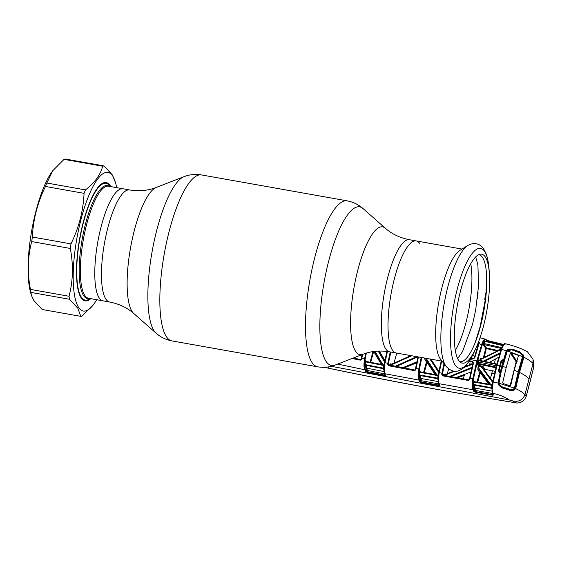 <?xml version="1.0" encoding="UTF-8"?>
<svg xmlns="http://www.w3.org/2000/svg" width="562" height="562" viewBox="0 0 562 562"><rect width="100%" height="100%" fill="white"/><g stroke="black" fill="none" stroke-linecap="round" stroke-linejoin="round"><path stroke-width="0.84" d="M392.431 350.119A56.924 15.413 100.1 0 0 396.21 353.006A56.924 15.413 -79.9 0 1 392.431 350.119A56.924 15.413 -79.9 0 1 392.529 286.536A56.924 15.413 -79.9 0 1 416.147 240.922A56.924 15.413 100.1 0 0 392.529 286.536A56.924 15.413 100.1 0 0 392.431 350.119M102.965 300.832A56.924 15.413 -79.9 0 1 99.186 297.944A56.924 15.413 -79.9 0 1 99.291 234.361A56.924 15.413 -79.9 0 1 122.902 188.748A56.924 15.413 100.1 0 0 101.891 223.809A56.924 15.413 100.1 0 0 95.695 287.027A56.924 15.413 100.1 0 0 102.965 300.832L109.653 302.026A56.924 15.413 -79.9 0 1 105.881 299.139A56.924 15.413 -79.9 0 1 105.979 235.555A56.924 15.413 -79.9 0 1 129.597 189.942L108.487 186.184A56.924 15.413 100.1 0 0 87.475 221.245A56.924 15.413 100.1 0 0 81.279 284.463A56.924 15.413 100.1 0 0 88.55 298.267L102.965 300.832M419.926 243.803A56.924 15.413 100.1 0 0 416.147 240.922L409.459 239.728C399.891 237.859 391.847 234.017 385.314 228.214L362.968 208.523C358.507 204.568 353.238 202.011 347.161 200.845L201.484 174.93C195.372 173.925 189.542 174.508 183.999 176.686A80.57 21.813 -79.9 0 0 152.927 247.224A80.57 21.813 -79.9 0 0 154.1 330.821A80.57 21.813 -79.9 0 0 156.145 333.231C160.606 337.186 165.874 339.743 171.951 340.909A84.293 22.817 -79.9 0 1 166.359 336.631A84.293 22.817 -79.9 0 1 166.514 242.475A84.293 22.817 -79.9 0 1 201.484 174.93M458.606 360.333A55.329 14.977 -79.9 0 1 458.093 301.45A55.329 14.977 -79.9 0 1 480.004 254.228A55.329 14.977 -79.9 0 1 485.329 257.003A55.329 14.977 -79.9 0 1 489.362 273.371A55.329 14.977 -79.9 0 1 476.119 347.794A55.329 14.977 -79.9 0 1 460.742 362.532A55.329 14.977 -79.9 0 1 458.606 360.333M446.404 366.733A63.316 17.141 -79.9 0 1 446.291 366.593L440.559 359.258A56.924 15.413 -79.9 0 1 440.081 358.591A56.924 15.413 -79.9 0 1 438.859 301.632A56.924 15.413 -79.9 0 1 459.941 250.343L467.844 245.439A63.316 17.141 -79.9 0 1 467.998 245.348M470.738 263.754A53.945 14.605 -79.9 0 1 455.325 350.393M478.62 254.719A54.296 14.696 -79.9 0 1 482.54 257.515A54.296 14.696 -79.9 0 1 482.315 318.724A54.296 14.696 -79.9 0 1 459.611 361.598M110.047 186.465A59.305 16.052 100.1 0 0 106.028 183.331A59.305 16.052 100.1 0 0 84.131 219.854A59.305 16.052 100.1 0 0 77.682 285.721A59.305 16.052 100.1 0 0 85.255 300.101A59.305 16.052 100.1 0 0 90.103 298.548M477.426 298.548L477.433 298.506A56.994 15.427 100.1 0 0 477.665 296.567L477.869 294.643A56.994 15.427 100.1 0 0 478.058 292.732L478.065 292.69M484.774 299.595L485.252 299.89L484.746 299.806A56.994 15.427 -79.9 0 0 484.978 297.867L485.189 295.942A56.994 15.427 -79.9 0 0 485.371 294.031L485.982 293.153L486.699 277.825M324.316 367.302L329.1 368.349C381.296 379.28 433.323 389.087 485.182 397.756L513.816 402.483C518.009 403.755 521.684 402.645 524.831 399.153L526.299 396.034L533.668 367.534L533.816 363.523L533.668 367.562L530.029 381.914M516.857 402.94L515.221 402.806M328.587 366.867L329.058 368.314C391.019 381.226 452.607 392.62 513.816 402.483L512.797 400.938L509.13 399.912C505.013 397.004 499.597 394.805 492.881 393.309L493.541 394.875L492.544 395.198L475.031 392.114L473.773 391.475L472.895 389.719L438.943 383.684A0.597 0.541 156.7 0 1 438.529 383.382L438.037 379.357M515.27 402.813L516.661 402.947C519.759 403.172 522.484 401.914 524.824 399.182L524.831 399.153M526.278 396.098L524.95 394.65C522.611 400.095 518.557 402.188 512.797 400.938M353.224 358.043L359.589 359.329M362.567 354.418L361.675 359.083L360.319 360.151L361.169 358.978L361.998 354.643M360.319 360.151L352.072 358.493M361.675 359.083L360.509 359.49L353.259 358.029M361.823 358.261L361.303 358.198L361.823 358.261M387.436 351.489L385.026 362.694L384.267 368.995L384.794 373.716L385.497 375.283L384.415 375.599L366.831 372.142L365.651 371.538L364.71 369.754L337.685 364.071M366.368 353.098L365.223 358.851C364.394 363.691 364.457 367.183 365.405 369.304A0.597 0.534 -27.8 0 1 364.71 369.754C363.762 367.52 363.726 363.839 364.612 358.711L365.679 353.315M361.977 354.65L361.31 358.085L365.223 358.851M365.651 371.538A0.597 0.534 -27.8 0 0 366.347 371.089L366.902 371.601L384.471 375.058L384.682 373.885L367.098 370.421L366.831 372.142M384.415 375.599L384.471 375.058M383.783 369.543L383.424 368.742L365.518 365.216L367.105 368.215L367.098 370.421L366.466 370.33L366.417 368.665L364.829 365.658L364.794 364.52L365.539 360.361L366.382 361.471M366.417 368.665A0.597 0.534 -27.8 0 1 367.105 368.215L383.909 371.524M364.794 364.52L383.368 368.159L383.86 365.518L365.89 361.935L365.518 365.216M383.804 368.981A0.597 0.541 -24.1 0 0 383.424 368.742L383.368 368.159L383.804 368.243M365.89 361.935L365.539 360.361M383.958 365.532L384.246 365.019M366.136 362.012L366.312 361.457L384.05 364.984M366.312 361.457L384.036 364.963M375.058 351.334L382.715 364.457M382.146 364.59L374.397 351.412L382.146 364.59M384.921 362.68L378.163 351.088M378.816 351.06L384.78 361.226M384.907 360.607L379.364 351.039M384.26 369.599L383.86 369.389A0.597 0.541 -24.1 0 0 383.839 369.044L383.888 368.258M383.811 369.164L384.52 362.638L386.93 351.419M418.458 356.961L415.831 369.578L414.496 370.66L388.63 365.757L387.618 364.148L390.218 351.938M386.909 351.419L384.499 362.631L388.412 363.375L389.571 365.237M421.858 357.565L419.414 369.129C418.571 373.955 418.62 377.453 419.554 379.624L420.467 381.401A0.597 0.534 152.7 0 1 419.779 381.844L418.866 380.074L384.794 373.716A0.597 0.541 155.9 0 1 384.38 373.414L385.061 374.763M419.554 379.624A0.597 0.534 152.6 0 1 418.866 380.074C417.917 377.797 417.889 374.095 418.781 368.981L421.219 357.453M415.831 369.578L415.325 369.473L415.515 368.51L416.013 368.56L415.529 368.433L419.414 369.129M384.267 368.995L383.818 368.595M441.704 361.099L439.196 372.641L438.423 379.104L438.943 383.684L439.646 385.314L438.592 385.644L420.994 382.455L421.043 381.914L438.634 385.096L438.845 383.916L421.24 380.734L421.043 381.914L420.467 381.401L420.552 378.964L418.985 375.943L419.688 370.772L420.467 371.882L438.402 375.163M420.994 382.455L419.779 381.844M438.592 385.644L439.21 384.668L438.508 383.045M437.953 379.526L437.601 378.711L419.673 375.493L421.24 378.514L421.24 380.734L420.601 380.636M420.552 378.964A0.597 0.534 -27.3 0 1 421.24 378.514L438.079 381.563M438.051 379.308A0.597 0.541 -23.4 0 0 438.023 379.02L438.065 378.226M437.981 378.943A0.597 0.541 -23.4 0 0 437.601 378.711L438.037 375.662L420.271 372.409L419.688 370.772L420.524 371.868M420.053 372.346L419.596 374.91L437.974 378.212M418.957 374.798L419.596 374.91L419.673 375.493A0.597 0.534 -27.4 0 0 418.985 375.943M438.114 375.669L438.241 375.135M420.271 372.409L420.467 371.882M436.351 375.03L425.223 358.099L435.979 374.706M435.086 374.545L427.043 362.357L427.478 361.844A0.597 0.541 -31 0 0 426.418 362.068L424.085 357.966M426.115 358.324L436.913 374.875M438.704 372.487L429.909 358.999M430.675 359.132L438.88 371.615M438.929 371.391L430.906 359.174M438.416 379.448L437.953 379.132M469.509 360.734L472.635 361.387L473.506 362.757L469.881 379.385L468.553 380.488L442.737 375.845L441.732 374.25L443.98 363.635M441.205 361.008L438.69 372.578L442.582 373.28L444.156 375.739L444.978 373.772L445.504 374.418M503.306 344.689L487.387 341.085L486.313 340.066C485.041 339.188 483.692 340.762 482.266 344.794L477.461 361.148L473.499 378.697C472.635 383.523 472.663 387.049 473.583 389.276A0.597 0.534 153.4 0 1 472.895 389.719C471.947 387.387 471.932 383.656 472.846 378.535L476.836 360.881L481.669 344.415C483.179 340.158 484.592 338.486 485.905 339.406M469.881 379.385L469.396 379.28L469.635 378.022L473.499 378.697M438.423 379.104L437.96 378.795L438.704 372.592L441.226 361.015M478.655 341.408L479.379 342.665L478.986 343.768L482.266 344.794M479.379 342.665L478.824 342.897L478.487 342.356L479.105 343.403M478.81 342.925L478.487 342.356M476.969 345.848L477.749 346.023M472.818 354.903L474.581 356.694L472.818 354.903M471.216 357.903L473.513 358.387L474.258 357.973L478.452 343.86L478.986 343.768L474.764 357.889L473.316 358.76L471.005 358.275M478.473 343.874L478.824 342.897M474.258 357.973L474.764 357.889M473.513 358.387L473.316 358.76M441.732 374.25L442.968 375.205L468.792 379.842L469.418 379.273L468.553 380.488M468.792 379.842L442.947 375.184L442.737 375.845M442.968 375.205L442.561 374.924M456.077 377.552L470.844 372.044M471.694 368.201L450.773 376.596M449.642 376.392L471.82 367.4M463.13 378.809L464.388 375.283L457.573 377.819M442.385 374.348L443.032 375.198M472.494 364.794L471.539 364.598L463.805 367.59M454.686 371.222L444.921 375.247L444.795 375.887M473.506 362.757L472.993 362.771L469.635 378.022L473.007 362.813L472.551 362.104L469.08 361.38M472.944 362.399L472.551 362.104L472.972 362.848M472.635 361.387L472.551 362.104M469.621 378.1L469.994 378.711M469.951 364.633L469.579 363.832L472.663 364.106M471.623 363.888L471.539 364.598L464.641 366.817M465.8 365.623L467.015 365.862M465.729 366.354L465.21 366.255M469.579 363.832A0.597 0.555 155.2 0 1 469.804 364.801M453.639 371.124L445.645 374.39L453.717 371.131M445.736 374.39L444.921 375.247L444.282 375.1M464.718 366.747L469.628 364.907M445.561 374.44A0.597 0.555 141 0 1 444.978 373.772M447.31 373.702L448.624 368.939M444.5 364.302L442.582 373.28M438.634 385.096L439.329 384.015L439.21 384.787M424.275 372.564L427.043 362.357L426.418 362.068L423.6 372.437M442.652 373.618L442.434 374.418M388.63 365.757L388.827 365.096L414.707 370.021L415.086 370.597M388.377 363.551L388.841 365.117M388.904 365.11L387.618 364.148M414.496 370.66L414.707 370.021M415.697 370L415.346 369.473M415.529 368.433L417.966 356.877L415.529 368.433M410.878 355.613L391.588 364.197L410.948 355.627M391.686 364.197L390.801 365.145L390.176 365.005L390.899 363.586L391.433 364.239M411.693 355.76L390.801 365.145L390.632 366.002M391.503 364.253A0.597 0.555 140.8 0 1 390.899 363.586M395.156 366.312L416.632 356.638M417.861 356.856L396.182 366.508M402.652 367.738L416.835 361.9M416.646 362.785L404.022 367.998M390.007 365.862L390.176 365.005M394.025 363.073L396.73 353.098M390.85 352.051L388.412 363.375M385.497 375.283A0.597 0.541 155.9 0 1 385.082 374.987M365.405 369.304L366.347 371.089L366.466 370.33M373.66 351.51L370.73 362.342M381.31 364.429L373.793 351.594M388.658 365.033L388.272 364.52M388.047 364.225L387.696 363.747M365.672 360.537L365.546 361.015M488.273 340.923L503.503 344.443L486.98 340.417M484.655 340.951L484.296 340.867M485.048 341.296L484.072 343.551L501.733 347.646L502.414 345.616L485.048 341.296L502.751 345.475M501.613 348.496L483.06 344.387L484.641 340.628A0.597 0.562 -46.7 0 0 484.978 341.274M499.358 350.112L498.901 349.206L501.093 349.409M484.24 343.579L484.107 344.429L486.425 347.941L498.199 350.576M497.152 351.067L485.701 348.398A0.597 0.548 146.7 0 1 486.425 347.941L484.226 357.299M484.023 344.408L484.072 343.551L483.06 344.387L485.701 348.398L483.404 357.706M499.007 350.245L481.543 358.647L500.082 350.049L480.763 359.469L480.152 359.167L480.84 358.043L481.381 358.697M481.669 358.626L480.763 359.469L480.299 361.19M481.451 358.704A0.597 0.555 140.3 0 1 480.84 358.043M483.179 361.197L500.025 352.831M500.84 350.217L500.082 350.049L500.208 349.206M496.759 364.436L478.866 360.734L479.21 360.39L478.866 360.734L479.21 360.39L497.054 364.078M477.559 363.101L478.192 363.361L478.248 364.113A0.597 0.548 -33.4 0 0 477.545 364.569L478.248 360.453L478.866 360.734L478.192 363.361L496.077 367.063M496.091 367.801L478.248 364.113L479.098 365.398L483.081 366.557L485.132 369.367L495.045 371.285M478.248 360.453L478.796 359.736A0.597 0.548 -37.2 0 0 478.88 360.193L478.88 360.193A0.597 0.548 -37.2 0 0 479.105 360.361M489.235 362.448L498.74 357.186M499.709 353.884L484.346 361.436M505.631 343.993L503.896 344.457A0.597 0.527 -140 0 0 503.271 344.752M487.163 341.689L487.387 341.085A0.597 0.562 -46.7 0 0 487.233 340.551L485.42 339.125L480.011 337.839M473.583 389.276L474.469 391.033A0.597 0.534 153.3 0 1 473.773 391.475M509.13 399.912L331.271 366.305M493.541 394.875A0.597 0.534 157 0 1 493.134 394.566L492.467 393A0.597 0.534 157 0 0 492.881 393.309L491.982 388.911A0.597 0.534 -23 0 0 491.553 388.272L473.717 385.103L475.248 388.159L475.262 390.4L474.595 390.288L474.553 388.602L473.021 385.546L473.71 380.53L474.49 381.64L492.228 384.787M491.898 389.087L491.532 387.689L491.996 385.293L474.096 382.111L473.661 384.513L491.926 387.752M475.031 392.114L475.059 391.559L492.572 394.636L492.776 393.505L475.262 390.4L475.059 391.559L474.469 391.033L474.595 390.288M474.553 388.602A0.597 0.534 -26.6 0 1 475.248 388.159L492.017 391.117M473.661 384.513L473.717 385.103A0.597 0.534 -26.6 0 0 473.021 385.546M492.193 384.865L492.052 385.307L492.207 384.759L474.49 381.64M474.265 382.153L474.461 381.612M474.061 381.338L474.096 382.111L473.71 380.53L474.546 381.626M492.607 382.329L481.086 366.543L479.021 366.108L478.592 367.878L491.055 384.97M490.12 384.619L478.901 369.346A0.597 0.541 -31.3 0 0 477.855 369.599L477.96 367.639L478.592 367.878L480.651 372.227L489.628 384.303M488.694 384.141L480.25 372.761L480.651 372.227M479.021 366.108L478.395 365.855A0.597 0.548 146.6 0 1 479.098 365.398L479.021 366.108M483.081 366.557A0.597 0.541 143.9 0 0 482.456 367.457L492.776 381.493L482.456 367.464L481.086 366.543L481.163 365.827M477.026 382.069L479.604 372.48L480.25 372.761L477.714 382.188M479.604 372.48L477.855 369.599M484.451 370.161A0.597 0.541 143.9 0 1 485.132 369.367M503.896 344.457L501.683 349.164L497.096 365.068L493.176 382.062L492.375 388.553L491.905 388.251L492.691 382.027L496.59 365.138L501.142 349.332L496.576 365.096L492.691 382.027M501.943 360.6L501.817 361.113M491.905 388.251L492.67 382.005L498.143 383.024L500.222 372.501L499.428 372.297L499.049 371.082L499.632 371.854M501.128 360.607L502.47 360.579L502.653 359.828L501.128 360.607L499.744 365.665L498.473 370.857L499.428 372.297M498.473 370.857L499.049 371.082L501.676 360.902L502.737 362.511L500.278 372.016M504.191 362.188L503.306 360.797L502.47 360.579M501.002 372.957L500.573 372.634L498.578 381.746L499.295 385.146L502.386 387.471L509.874 389.859L513.577 389.852L515.382 387.668L518.874 372.374L523.025 358.127L522.555 355.149L519.527 352.522L512.151 349.726L508.477 349.669L506.306 351.868L503.777 360.495A0.393 0.365 -32.5 0 1 503.306 360.797L505.969 351.636L506.552 350.512L508.35 349.142L512.382 349.107L519.85 351.945L523.152 354.826L523.791 357.193C528.154 359.413 531.223 361.499 533.015 363.466L533.015 359.153L527.507 351.868C521.276 348.398 513.844 345.686 505.21 343.726C505.098 343.368 504.479 343.663 503.355 344.611M502.653 359.828L503.784 360.228M499.555 371.854L500.391 372.065L500.222 372.501L500.391 372.065A0.393 0.365 143.7 0 1 500.672 372.501M503.714 344.689A0.597 0.513 -143.4 0 0 503.159 344.857L501.142 349.255L506.84 350.843M505.969 351.636L506.643 352.36M523.025 358.127L523.138 357.249L523.791 357.193L523.658 358.142L519.506 372.416C524.304 374.749 527.465 376.962 528.99 379.062L533.015 363.466M519.506 372.416L518.874 372.374L519.506 372.416L515.656 388.644C520.075 390.653 523.173 392.655 524.95 394.65M528.99 379.062L524.999 394.475M515.382 387.668L516.007 387.745M515.073 388.49L515.656 388.644L513.991 390.232L509.917 390.351L502.337 387.956L498.972 385.406L498.143 383.024L498.515 383.017M509.874 389.859L509.917 390.351L509.874 389.859M499.485 385.42L502.407 387.464L502.337 387.956L502.386 387.471L509.924 389.859L513.619 389.796L515.073 388.44L518.866 372.339L523.018 358.078L523.658 358.142M522.555 355.149L523.152 354.826L522.442 354.959L523.138 357.249M519.527 352.522L519.85 351.945M512.151 349.726L512.382 349.107M508.35 349.142L508.617 349.887M503.777 360.495L504.079 360.973M498.213 381.64L498.958 382.308M500.391 372.065L500.679 372.458M500.222 372.501L500.573 372.634M492.375 388.553L492.361 389.066M532.973 363.649L533.668 367.534M498.894 349.185L500.201 349.55M486.439 348.201L485.905 348.082M500.777 372.416L503.454 361.029M503.51 360.776L503.657 360.116M490.478 378.359L492.438 370.779M494.307 363.495L495.438 359.02M503.707 361.429L503.229 363.586M501.093 372.571L500.616 372.199M475.129 390.379L474.588 388.686M474.602 388.49L475.361 388.616M475.396 349.388L476.611 349.662M507.338 350.836L501.051 372.002L498.965 383.228L499.625 384.956L502.112 386.839L509.924 389.304C511.687 389.972 513.176 389.585 514.392 388.138L518.213 371.882L522.527 356.666L521.859 354.685L519.393 352.69L511.694 349.796L507.338 350.836L522.527 356.666M501.437 371.124L503.833 361.865M498.965 383.228L514.392 388.138M518.403 355.872L517.89 355.198L518.382 355.971L517.89 355.198L511.16 352.739L510.359 353.077L506.229 367.45L502.59 366.431M518.213 371.882L514.188 370.182L518.382 355.971M503.187 383.572L502.674 382.785L503.187 383.572L509.98 385.771L510.76 385.455L514.188 370.182M503.102 383.544L502.674 382.785L506.229 367.45M510.085 385.806L516.162 361.83L516.885 361.373L511.16 352.739M510.359 353.077L516.162 361.83M96.713 299.722A70.412 19.059 -79.9 0 1 94.009 303.88A70.412 19.059 -79.9 0 1 78.638 307.463A70.412 19.059 -79.9 0 1 80.977 219.503A70.412 19.059 -79.9 0 1 112.646 175.962A70.412 19.059 -79.9 0 1 115.554 182.798A70.412 19.059 -79.9 0 1 116.657 187.638M94.009 303.88L82.101 316.048A76.362 20.675 -79.9 0 1 80.78 316.35L77.858 308.292L69.505 299.272A76.362 20.675 -79.9 0 1 69.042 296.265C73.06 281.049 73.481 265.102 70.313 248.446A76.362 20.675 -79.9 0 1 70.974 243.887C78.933 227.673 83.288 210.827 84.047 193.335A76.362 20.675 -79.9 0 1 85.452 189.9C94.76 182.685 100.5 174.796 102.67 166.226A76.362 20.675 -79.9 0 1 103.991 165.923L112.344 174.944L115.554 182.798M90.805 298.668A60.092 16.27 -79.9 0 1 81.125 297.832A60.092 16.27 -79.9 0 1 81.033 297.691A60.092 16.27 -79.9 0 1 79.621 238.864A60.092 16.27 -79.9 0 1 101.237 184.132A60.092 16.27 -79.9 0 1 110.152 185.593A60.092 16.27 -79.9 0 1 110.749 186.584M107.201 183.711A59.502 16.108 100.1 0 0 105.501 183.036A59.502 16.108 100.1 0 0 100.928 184.378M69.505 299.272L30.903 292.409L31.395 295.352L33.825 300.459L42.178 309.486L80.78 316.35M102.67 166.226L64.068 159.362A76.362 20.675 -79.9 0 1 65.389 159.053L103.991 165.923M64.068 159.362L52.723 170.743L46.85 183.029L85.452 189.9M84.047 193.335L45.445 186.465A76.362 20.675 -79.9 0 1 46.85 183.029M45.445 186.465C37.492 202.678 33.137 219.531 32.371 237.023L70.974 243.887M70.313 248.446L31.711 241.576A76.362 20.675 -79.9 0 1 32.371 237.023M31.711 241.576C27.693 256.799 27.264 272.739 30.439 289.402L69.042 296.265M30.903 292.409A76.362 20.675 -79.9 0 1 30.439 289.402M31.395 295.352L30.615 292.605A70.412 19.059 -79.9 0 1 31.76 230.35A70.412 19.059 -79.9 0 1 52.154 171.522L52.723 170.743M80.83 297.354A59.502 16.108 100.1 0 0 84.658 300.192A59.502 16.108 100.1 0 0 86.485 300.143M442.041 361.155L389.515 351.812A56.924 15.413 -79.9 0 1 385.743 348.925A56.924 15.413 -79.9 0 1 385.841 285.341A56.924 15.413 -79.9 0 1 409.459 239.728M389.515 351.812C379.898 350.274 371.018 351.102 362.883 354.299A64.89 17.57 -79.9 0 1 355.62 351.355A64.89 17.57 -79.9 0 1 356.898 273.785A64.89 17.57 -79.9 0 1 385.314 228.214M362.883 354.299L335.114 365.068A80.57 21.813 -79.9 0 1 326.093 361.415A80.57 21.813 -79.9 0 1 327.681 265.109A80.57 21.813 -79.9 0 1 362.968 208.523M335.114 365.068C329.571 367.246 323.74 367.829 317.628 366.824A84.293 22.817 -79.9 0 1 312.036 362.546A84.293 22.817 -79.9 0 1 312.184 268.39A84.293 22.817 -79.9 0 1 347.161 200.845M156.145 333.231L133.798 313.54A64.89 17.57 -79.9 0 1 132.147 311.601A64.89 17.57 -79.9 0 1 131.206 244.266A64.89 17.57 -79.9 0 1 156.229 187.455C148.094 190.651 139.214 191.48 129.597 189.942M455.234 365.167A60.893 16.488 -79.9 0 1 457.25 289.093A60.893 16.488 -79.9 0 1 484.641 251.439A60.893 16.488 -79.9 0 1 489.073 269.458C488.645 263.199 487.64 257.937 486.06 253.673L483.833 249.219C482.449 246.627 476.822 240.557 467.844 245.439A63.316 17.141 -79.9 0 0 444.394 302.489A63.316 17.141 -79.9 0 0 445.757 365.848A63.316 17.141 -79.9 0 0 446.291 366.593C450.928 371.229 455.403 372.451 459.723 370.239C464.142 368.391 468.792 363.572 474.504 351.369A60.893 16.488 -79.9 0 1 455.234 365.167M89.428 298.429A57.387 15.532 -79.9 0 1 80.078 284.618A57.387 15.532 -79.9 0 1 87.265 217.585A57.387 15.532 -79.9 0 1 109.372 186.345M437.96 378.795L438.704 372.592M476.836 360.881L470.275 359.504M370.084 362.216L372.95 351.615M484.641 340.628L485.428 341.373M487.219 340.537L488.252 340.909L487.746 342.11M478.796 359.736L479.674 360.895L480.152 359.167M496.415 365.743L478.529 362.047M486.313 340.066A0.597 0.562 -46.7 0 0 486.158 339.539M492.544 395.198L492.572 394.636M477.96 367.639L478.395 365.855L477.545 364.569M497.096 365.068L500.313 365.925M513.577 389.852L513.991 390.232M329.1 368.349C381.303 379.287 433.33 389.094 485.189 397.763L488.729 398.374M491.792 373.287A17.851 4.707 14.5 0 1 494.441 373.863M522.948 358.331L522.421 357.537M502.674 387.534L502.238 386.874M509.924 389.304L510.387 390.007M515.242 388.096L514.722 387.302M512.221 377.833L512.312 377.369L512.221 377.833M317.628 366.824L171.951 340.909M133.798 313.54C127.265 307.737 119.221 303.894 109.653 302.026M156.229 187.455L183.999 176.686M461.985 249.071L416.147 240.922M489.362 273.371L489.073 269.458M476.119 347.794L474.504 351.369M104.174 183.001L106.028 183.331M83.394 299.771L85.255 300.101M475.733 256.869L477.904 265.067L478.557 285.889L475.663 310.084L472.487 324.569L462.477 351.679L457.637 358.584M475.157 342.694L480.166 326.557L485.252 299.89M530.029 381.942L526.299 396.069L524.824 399.182M361.289 358.184L361.148 358.978M383.783 369.269L384.38 373.414M384.499 362.631L383.79 368.686M438.177 379.385L438.023 379.027M438.219 375.114L420.453 371.861M471.223 357.882L473.492 358.359L474.244 357.924L478.452 343.86M469.973 364.134L470.246 364.717M445.645 374.39L445.076 374.243M414.693 370L388.426 364.829M415.494 368.496L415.325 369.473M391.588 364.197L391.004 364.064M502.618 345.356L485.006 341.274M481.543 358.647L480.939 358.507M478.88 360.193L497.012 364.05M492.15 389.016L491.961 388.574M491.898 388.749L492.467 393M500.384 372.037L499.168 371.58M533.816 363.53L533.015 359.153M500.742 386.656L499.646 384.998M523.067 356.505L521.866 354.685M516.239 362.083L514.904 367.583M513.092 374.847L510.212 385.827M516.232 362.104L517.11 361.549"/></g></svg>
